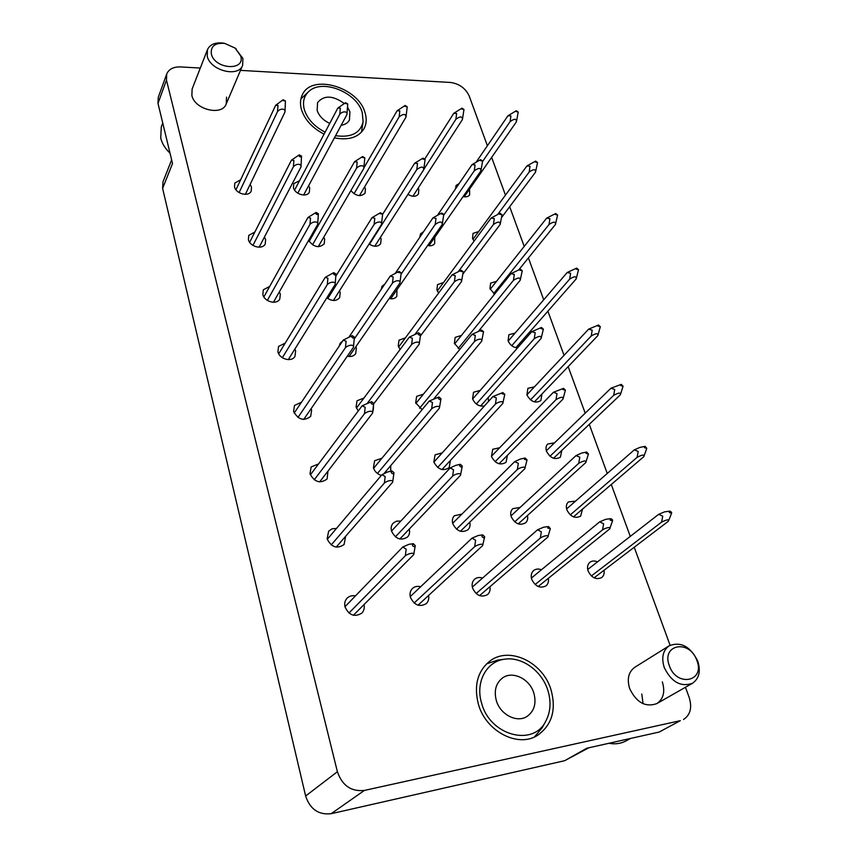 <?xml version="1.0" encoding="UTF-8"?>
<svg xmlns="http://www.w3.org/2000/svg" width="857" height="857" viewBox="0 0 857 857"><rect width="100%" height="100%" fill="white"/><g stroke="black" fill="none" stroke-linecap="round" stroke-linejoin="round"><path stroke-width="1.29" d="M604.024 570.269C604.539 573.429 603.767 575.85 601.71 577.543C596.161 580.05 591.63 577.875 588.095 570.998C586.959 567.259 587.559 564.345 589.916 562.278C592.058 560.724 594.587 560.596 597.5 561.871M548.341 578.314C548.876 581.539 548.084 584.056 545.984 585.877C540.103 588.705 535.346 586.531 531.726 579.343C530.665 575.636 531.297 572.701 533.643 570.537C535.839 568.866 538.432 568.609 541.442 569.776M489.925 586.713C490.483 590.002 489.701 592.616 487.558 594.576C481.302 597.8 476.31 595.647 472.571 588.106C471.586 584.453 472.25 581.496 474.564 579.257C476.792 577.425 479.449 577.029 482.555 578.068M428.564 595.476C429.175 598.807 428.393 601.539 426.229 603.66C419.576 607.367 414.306 605.246 410.428 597.308C409.528 593.74 410.203 590.794 412.453 588.47C414.692 586.467 417.423 585.899 420.637 586.766M364.021 604.592C364.707 607.988 363.957 610.837 361.793 613.141C354.691 617.436 349.099 615.39 345.039 606.992C344.235 603.542 344.9 600.628 347.042 598.24C349.292 596.043 352.088 595.272 355.419 595.936M582.503 509.112L580.65 516.128C575.133 518.871 570.537 516.803 566.873 509.915C565.834 506.573 566.327 503.927 568.362 501.956L575.55 501.12M345.617 536.311L344.086 544.538C337.08 549.198 331.423 547.312 327.128 538.882L328.649 531.169L332.098 528.812L336.501 528.437M561.828 450.407L560.392 457.177C554.918 460.123 550.28 458.152 546.498 451.264C545.555 448.286 545.952 445.865 547.698 444.022L554.522 442.844M327.985 471.082L327.063 479.02C320.186 483.926 314.498 482.18 309.998 473.771L311.145 466.958L318.547 463.937M541.945 394.016L540.885 400.573C535.475 403.668 530.815 401.794 526.916 394.927L527.891 388.317L534.372 386.893M311.091 408.725L311.616 410.182L310.684 416.373C303.978 421.451 298.279 419.812 293.597 411.467L294.476 405.436L301.471 402.233M517.499 347.921C513.086 347.396 509.947 344.996 508.094 340.743L508.865 334.723L515.046 333.105M522.813 339.811L523.252 341.375M294.894 349.035L295.644 350.931L294.947 356.426C291.648 362.468 279.468 359.179 277.904 351.777L278.557 346.421L285.21 343.121M494.585 294.133L489.979 288.616L490.59 283.121L496.492 281.364M279.361 291.862L280.325 294.101L279.8 299.007C276.822 305.081 264.374 301.846 262.842 294.562L263.335 289.784L269.698 286.431M474.071 241.149L472.539 238.417L473.021 233.393L478.677 231.529M264.449 237.025L265.627 239.553L265.231 243.945C262.542 250.008 249.89 246.816 248.401 239.649L248.766 235.375L254.861 232.022M455.453 188.969L456.106 185.433L459.138 183.559M469.55 189.129L469.647 194.914C468.243 196.703 466.069 197.249 463.101 196.564M418.173 188.069L418.816 189.515L418.441 194.068C415.977 196.885 412.485 196.981 407.943 194.368M364.589 186.944L365.425 188.765L365.061 193.157C360.797 197.056 356.073 196.221 350.867 190.64M308.627 185.723L309.698 187.972L309.366 192.172C306.849 197.678 295.001 194.41 293.458 187.747L293.769 183.655L299.522 180.731M527.462 515.518C528.126 518.539 527.505 520.97 525.62 522.802C519.77 525.909 514.961 523.852 511.179 516.642C510.215 513.354 510.729 510.697 512.732 508.662L520.092 507.462M469.775 522.192C470.482 525.266 469.882 527.783 467.976 529.755C461.773 533.29 456.706 531.265 452.796 523.691C451.907 520.488 452.432 517.832 454.371 515.743L461.912 514.104M409.239 529.123C410.01 532.24 409.442 534.875 407.536 537.007C400.937 541.035 395.602 539.074 391.52 531.104C390.717 527.998 391.242 525.373 393.095 523.231L396.512 521.152L400.787 521.077M507.43 455.303L506.037 462.341C500.242 465.651 495.389 463.712 491.468 456.502L492.711 449.282L499.685 447.74M450.45 460.391L449.143 467.697C443.026 471.457 437.916 469.55 433.846 461.987L435.088 454.831L442.212 452.86M381.354 475.399C377.369 474.146 374.723 471.596 373.416 467.74L374.638 460.712L381.901 458.259M390.706 465.651L390.738 471.232M484.387 406.004C479.031 406.668 475.078 404.258 472.561 398.784L473.535 392.238L480.156 390.438M488.169 397.53L488.565 401.365M422.094 409.678L415.666 402.811L416.641 396.373L423.401 394.166M358.269 410.964L356.084 407.032L357.026 400.765L363.904 398.087M459.759 349.474L454.381 343.325L455.163 337.39L461.462 335.419M400.133 349.452L398.226 346.014L398.987 340.208L405.415 337.851M339.179 346.142L340.186 343.218L342.521 341.182M355.88 346.657L356.394 348.017L355.634 353.759C353.748 356.18 350.974 356.983 347.321 356.18M438.602 293.051L436.909 290.009L437.52 284.61L443.54 282.521M381.151 289.527L382.061 286.217L384.793 284.138M396.93 289.773L396.812 296.383C395.12 298.557 392.581 299.264 389.185 298.504M339.501 290.823L340.208 292.537L339.629 297.69C336.351 301.343 332.077 301.396 326.817 297.84M419.78 237.271L420.573 233.8L423.508 231.797M434.692 237.432L434.692 243.613C433.16 245.584 430.803 246.205 427.643 245.477M380.444 237.346L381.119 238.921L380.647 243.763C377.83 246.945 373.984 247.03 369.099 244.02M313.437 231.904L314.594 231.872M323.764 237.218L324.653 239.232L324.214 243.87C318.975 248.38 313.769 247.234 308.595 240.421M324.075 134.142C312.462 128.089 304.931 119.959 301.514 109.75C299.929 104.243 300.186 99.294 302.285 94.902C311.37 73.327 358.183 86.943 364.996 112.535C366.892 118.598 366.55 124.029 363.957 128.818C358.344 137.538 348.488 140.548 334.401 137.848M478.345 704.015C473.771 685.686 477.478 671.481 489.465 661.4C508.694 645.771 542.792 661.711 551.019 689.789C556.439 709.639 552.058 724.754 537.885 735.113C518.378 748.365 485.64 731.428 478.345 704.015M250.137 184.405L251.497 187.158L251.208 191.1C248.787 197.121 235.986 193.939 234.529 186.912L234.797 183.077L240.656 179.756M234.957 47.949L242.906 58.405L242.627 65.357C238.45 77.805 210.233 70.638 207.223 56.187L207.458 49.663L192.129 89.021L191.861 95.47C194.668 109.664 222.049 116.295 226.216 103.965L226.548 97.109M669.231 645.75C680.833 641.347 690.335 646.424 697.705 660.993C700.94 671.149 699.173 678.594 692.392 683.318C680.769 687.293 671.385 682.033 664.25 667.549C661.218 657.683 662.879 650.42 669.231 645.75L634.801 667.282C628.556 671.867 626.831 678.937 629.627 688.492C636.355 702.504 645.417 707.55 656.805 703.618C663.479 698.98 665.321 691.738 662.322 681.893M487.397 145.765L469.186 95.973C465.522 88.207 459.266 83.707 450.407 82.454L240.496 70.37M200.292 68.057L180.548 66.921C173.457 66.739 168.84 69.117 166.697 74.045L166.472 80.087L157.999 103.397L158.245 97.409L166.697 74.045M588.748 747.797L564.699 760.695L331.188 813.689C318.579 815.103 310.063 809.212 305.628 796.003L337.39 771.718L166.472 80.087M337.39 771.718C342.2 785.58 351.199 791.814 364.386 790.433L331.188 813.689M680.329 720.673L659.151 732.049L680.329 720.673L364.386 790.433M683.532 719.484C690.41 714.899 692.285 707.539 689.157 697.394L685.461 687.282M670.088 645.257L634.234 547.237M630.27 536.386L611.287 484.484M607.249 473.46L589.284 424.333M585.192 413.16L568.17 366.614M564.035 355.312L547.902 311.187M543.724 299.789L528.415 257.925M524.216 246.43L509.679 206.698M505.448 195.128L491.65 157.388M452.217 293.887L450.578 296.061M373.523 407.032L373.127 410.707M487.333 241.503L484.88 244.77M659.151 732.049L586.745 748.247L564.699 760.695M157.999 103.397L172.525 163.537L162.616 188.422L305.628 796.003M162.616 188.422L163.012 181.716L171.646 159.905M641.786 694.02L643.071 703.704M282.864 100.58L285.413 100.922L283.11 99.766L282.864 100.58M283.11 99.766L275.654 105.282L278.011 105.411L277.486 111.646C280.346 108.089 285.606 108.432 284.995 111.967L285.413 100.922M277.486 111.646L239.092 192.6M275.654 105.282L235.954 189.772M284.995 111.967L245.348 194.357M162.734 122.98L161.277 126.868L160.741 138.148C162.091 143.58 165.187 148.593 170.029 153.199M211.379 54.098C214.871 69.503 245.766 71.227 240.688 55.941L235.129 48.088L224.652 43.386C214.893 42.7 210.468 46.267 211.379 54.098M207.458 49.663C210.029 44.318 215.353 42.154 223.409 43.139L224.866 43.418M608.941 743.287C615.219 744.444 620.907 743.651 626.006 740.909L630.484 738.466M669.338 665.718C676.644 687.603 705.568 681.583 696.816 660.351C689.639 639.011 660.961 644.26 669.338 665.718M298.943 155.781C300.004 157.142 300.871 157.249 301.535 156.103L299.232 154.871L298.943 155.781M299.232 154.871L291.455 160.163L293.919 160.516L293.362 166.804C296.329 163.333 301.675 163.558 300.989 166.965L301.535 156.103M293.362 166.804L252.944 245.413M291.455 160.163L249.633 242.295M300.989 166.965L259.135 247.223M315.74 213.447C316.811 214.839 317.69 214.946 318.375 213.747L316.094 212.44L315.74 213.447M316.094 212.44L307.952 217.474L310.545 218.074L309.945 224.416C313.03 221.042 318.45 221.138 317.69 224.416L318.375 213.747M309.945 224.416L267.341 300.411M307.952 217.474L263.87 296.929M317.69 224.416L273.437 302.275M333.298 273.747C334.38 275.183 335.28 275.279 335.987 274.036L333.727 272.644L333.298 273.747M333.727 272.644L325.199 277.389L327.92 278.268L327.288 284.653C330.491 281.375 335.998 281.353 335.162 284.47L335.987 274.036M327.288 284.653L282.339 357.701M325.199 277.389L278.707 353.802M335.162 284.47L288.284 359.64M351.681 336.876C352.773 338.354 353.684 338.44 354.412 337.144L352.216 335.644L351.681 336.876M352.216 335.644L343.25 340.09L346.121 341.257L345.435 347.696C348.767 344.535 354.37 344.364 353.427 347.31L354.412 337.144M345.435 347.696L297.957 417.455M343.25 340.09L294.187 413.074M353.427 347.31L303.678 419.469M370.952 403.036C372.045 404.547 372.966 404.633 373.727 403.293L371.595 401.676L370.952 403.036M371.595 401.676L362.157 405.779L365.178 407.268L364.45 413.738C367.921 410.717 373.609 410.385 372.57 413.138L373.727 403.293M364.45 413.738L314.24 479.802M362.157 405.779L310.352 474.864M372.57 413.138L319.65 481.913M391.167 472.443C392.26 473.996 393.192 474.082 393.984 472.7L391.949 470.943L391.167 472.443M391.949 470.943L387.45 472.025L381.976 474.66L385.168 476.492L384.386 483.016C388.007 480.145 393.792 479.631 392.645 482.18L393.984 472.7M384.386 483.016L331.22 544.934M381.976 474.66L327.256 539.353M392.645 482.18L336.212 547.12M412.399 545.341C413.481 546.937 414.434 547.023 415.27 545.609L413.353 543.702L412.399 545.341M413.353 543.702L409.014 544.291L402.801 546.98L406.164 549.208L405.329 555.754C409.11 553.054 414.981 552.347 413.717 554.65L415.27 545.609M405.329 555.754L348.96 613.023M402.801 546.98L344.975 606.735M413.717 554.65L353.395 615.262M345.307 103.515L347.749 103.922L345.542 102.69L345.307 103.515M345.542 102.69L337.808 108.089L340.358 108.218L339.747 114.302C342.714 110.842 347.728 111.174 346.914 114.613L347.749 103.922M339.747 114.302L297.808 193.189M337.808 108.089L294.583 190.104M346.914 114.613L303.624 195.021M362.329 157.442L364.803 157.838L362.618 156.542L362.329 157.442M362.618 156.542L354.552 161.716L357.208 162.059L356.566 168.197C359.64 164.812 364.728 165.037 363.839 168.358L364.803 157.838M356.566 168.197L312.505 244.834M354.552 161.716L309.141 241.438M363.839 168.358L318.226 246.72M380.09 213.725L382.608 214.111L380.433 212.729L380.09 213.725M380.433 212.729L372.002 217.657L374.798 218.246L374.123 224.427C377.305 221.127 382.468 221.235 381.494 224.427L382.608 214.111M374.123 224.427L327.781 298.557M372.002 217.657L335.965 275.9M381.494 224.427L333.373 300.496M398.644 272.515L401.205 272.89L399.062 271.423L398.644 272.515M399.062 271.423L390.246 276.083L393.17 276.929L392.452 283.153C395.763 279.96 400.99 279.928 399.93 282.981L401.205 272.89M392.452 283.153L354.37 338.836M390.246 276.083L349.024 337.015M399.93 282.981L349.088 356.48M418.045 333.994C419.052 335.387 419.919 335.515 420.648 334.359L418.548 332.784L418.045 333.994M418.548 332.784L409.303 337.144L412.378 338.269L411.606 344.546C415.056 341.461 420.358 341.3 419.202 344.182L420.648 334.359M411.606 344.546L367.492 403.069M409.303 337.144L356.458 408.093M419.202 344.182L373.695 403.883M438.356 398.334C439.362 399.769 440.241 399.887 440.991 398.709L438.955 397.005L438.356 398.334M438.955 397.005L429.239 401.044L432.474 402.469L431.66 408.789C435.249 405.822 440.627 405.511 439.362 408.221L440.991 398.709M431.66 408.789L377.434 473.471M429.239 401.044L373.598 468.297M439.362 408.221L384.065 473.482M459.641 465.758C460.627 467.215 461.516 467.344 462.309 466.144L460.359 464.29L459.641 465.758M460.359 464.29L455.635 465.383L450.129 467.965L453.535 469.722L452.657 476.085C456.395 473.257 461.859 472.785 460.477 475.281L462.309 466.144M452.657 476.085L395.398 536.846M450.129 467.965L391.51 531.072M460.477 475.281L399.812 539.021M481.955 536.471C482.941 537.971 483.841 538.11 484.666 536.889L482.812 534.886L481.955 536.471M482.812 534.886L478.195 535.507L472.025 538.142L475.614 540.264L474.682 546.648C478.592 543.991 484.13 543.327 482.62 545.609L484.666 536.889M474.682 546.648L414.135 603.028M472.025 538.142L410.246 596.601M482.62 545.609L418.023 605.203M404.868 106.322L407.204 106.771L405.093 105.486L404.868 106.322M405.093 105.486L397.112 110.767L399.823 110.907L399.158 116.841C403.454 113.585 405.736 113.681 405.993 117.141L407.204 106.771M399.158 116.841L354.016 193.768M397.112 110.767L363.979 167.736M405.993 117.141L359.415 195.653M422.726 159.038L425.093 159.488L423.004 158.127L422.726 159.038M423.004 158.127L414.692 163.194L417.52 163.537L416.813 169.525C421.248 166.312 423.551 166.354 423.744 169.675L425.093 159.488M416.813 169.525L369.474 244.288M414.692 163.194L382.597 214.346M423.744 169.675L374.766 246.216M441.344 213.993L443.755 214.443L441.676 213.007L441.344 213.993M441.676 213.007L432.999 217.828L435.977 218.406L435.217 224.438C439.78 221.277 442.126 221.277 442.244 224.438L443.755 214.443M435.217 224.438L401.108 274.122M432.999 217.828L395.388 273.169M442.244 224.438L390.674 298.782M460.777 271.348L463.219 271.798L461.173 270.255L460.777 271.348M461.173 270.255L452.11 274.829L455.217 275.654L454.424 281.728C459.127 278.621 461.505 278.568 461.537 281.567L463.219 271.798M454.424 281.728L415.174 334.134M452.11 274.829L398.612 347.031M461.537 281.567L420.498 335.826M481.077 331.252L483.541 331.702L481.538 330.063L481.077 331.252M481.538 330.063L472.057 334.348L475.324 335.43L474.467 341.547C478.013 338.536 483.048 338.386 481.688 341.204L483.541 331.702M474.467 341.547L419.587 408.243M472.057 334.348L415.881 403.411M481.688 341.204L434.038 398.569M502.298 393.877L504.794 394.349L502.845 392.581L502.298 393.877M502.845 392.581L492.904 396.555L496.332 397.927L495.432 404.086C499.117 401.183 504.216 400.894 502.748 403.54L504.794 394.349M495.432 404.086L437.659 467.451M492.904 396.555L433.888 462.116M502.748 403.54L442.008 469.561M524.505 459.416L527.034 459.909L525.159 458.002L524.505 459.416M525.159 458.002L520.231 459.084L514.714 461.623L518.314 463.316L517.36 469.507C521.206 466.744 526.369 466.294 524.773 468.758L527.034 459.909M517.36 469.507L456.492 529.155M514.714 461.623L452.678 523.273M524.773 468.758L460.423 531.276M547.773 528.083L550.323 528.608L548.544 526.541L547.773 528.083M548.544 526.541L543.659 527.194L537.564 529.776L541.345 531.801L540.328 538.035C544.334 535.421 549.573 534.8 547.848 537.05L550.323 528.608M540.328 538.035L476.117 593.547M537.564 529.776L472.314 587.066M547.848 537.05L479.545 595.626M461.73 108.989L463.969 109.492L461.955 108.164L461.73 108.989M461.955 108.164L453.771 113.317L456.631 113.467L455.892 119.273C460.22 116.081 462.394 116.177 462.426 119.552L463.969 109.492M455.892 119.273L423.808 169.44M453.771 113.317L424.911 158.813M462.426 119.552L412.903 196.232M480.349 160.548L482.609 161.052L480.606 159.648L480.349 160.548M480.606 159.648L472.078 164.598L475.067 164.94L474.296 170.8C478.742 167.651 480.948 167.704 480.906 170.939L482.609 161.052M474.296 170.8L443.658 215.278M472.078 164.598L437.616 215.096M480.906 170.939L428.928 245.723M499.727 214.25L502.02 214.753L500.038 213.264L499.727 214.25M500.038 213.264L491.157 217.999L494.275 218.556L493.461 224.448C498.046 221.352 500.274 221.363 500.156 224.448L502.02 214.753M493.461 224.448L458.399 271.498M491.157 217.999L437.295 290.973M500.156 224.448L462.919 273.983M519.931 270.234L522.256 270.737L520.295 269.162L519.931 270.234M520.295 269.162L511.029 273.64L514.296 274.433L513.429 280.368C518.164 277.336 520.424 277.282 520.22 280.218L522.256 270.737M513.429 280.368L458.206 348.488M511.029 273.64L454.617 343.946M520.22 280.218L478.527 331.198M541.013 328.638L543.37 329.163L541.442 327.47L541.013 328.638M541.442 327.47L531.758 331.68L535.186 332.73L534.265 338.708C539.149 335.74 541.431 335.633 541.142 338.376L543.37 329.163M534.265 338.708L476.299 403.979M531.758 331.68L472.635 399.008M541.142 338.376L480.552 406.036M563.028 389.646L565.406 390.181L563.542 388.371L563.028 389.646M563.542 388.371L553.408 392.281L556.996 393.599L556.022 399.619C561.056 396.727 563.381 396.555 562.985 399.105L565.406 390.181M556.022 399.619L495.121 461.719M553.408 392.281L491.404 456.288M562.985 399.105L499.042 463.787M586.049 453.407L588.448 453.974L586.638 452.025L586.049 453.407M586.638 452.025L581.539 453.107L576.022 455.603L579.793 457.22L578.764 463.273C583.96 460.466 586.317 460.23 585.802 462.555L588.448 453.974M578.764 463.273L514.714 521.849M576.022 455.603L510.965 515.914M585.802 462.555L518.239 523.906M610.13 520.135L612.551 520.735L612.519 519.824L610.827 518.635L610.13 520.135M610.827 518.635L605.717 519.321L599.686 521.838L603.639 523.788L602.546 529.862C606.638 527.291 611.598 526.712 609.681 528.93L612.551 520.735M602.546 529.862L535.132 584.528M599.686 521.838L531.394 578.047M609.681 528.93L538.175 586.509M516.096 111.549L518.239 112.085L516.31 110.724L516.096 111.549M516.31 110.724L507.933 115.77L510.933 115.92L510.14 121.598C514.479 118.48 516.557 118.566 516.385 121.855L518.239 112.085M510.14 121.598L482.545 161.555M507.933 115.77L476.246 162.037M516.385 121.855L464.215 196.789M535.368 161.994L537.543 162.541L535.614 161.105L535.368 161.994M535.614 161.105L526.916 165.947L530.033 166.29L529.197 172.011C533.665 168.936 535.775 168.979 535.529 172.15L537.543 162.541M529.197 172.011L497.767 214.368M526.916 165.947L472.925 239.349M535.529 172.15L501.559 217.549M555.422 214.496L557.618 215.043L555.711 213.522L555.422 214.496M555.711 213.522L546.648 218.149L549.915 218.706L549.037 224.459C553.633 221.438 555.764 221.438 555.432 224.459L557.618 215.043M549.037 224.459L493.707 293.533M546.648 218.149L490.236 289.248M555.432 224.459L518.849 269.773M576.311 269.173L578.529 269.73L576.654 268.112L576.311 269.173M576.654 268.112L567.205 272.505L570.623 273.276L569.691 279.082C574.426 276.115 576.59 276.061 576.161 278.932L578.529 269.73M569.691 279.082L511.768 345.703M567.205 272.505L508.212 341.054M576.161 278.932L515.903 347.706M598.079 326.163L600.328 326.731L598.475 325.017L598.079 326.163M598.475 325.017L588.63 329.152L592.198 330.159L591.223 335.998C596.108 333.094 598.282 332.987 597.768 335.687L600.328 326.731M591.223 335.998L530.515 399.908M588.63 329.152L526.894 394.852M597.768 335.687L534.382 401.922M620.789 385.618L623.06 386.207L621.261 384.375L620.789 385.618M621.261 384.375L610.966 388.221L614.705 389.496L613.666 395.366C618.711 392.538 620.918 392.367 620.297 394.873L620.843 393.288M613.666 395.366L550.001 456.256M610.966 388.221L546.337 450.771M620.297 394.873L553.547 458.27M644.507 447.697L646.789 448.318L645.053 446.358L644.507 447.697M645.053 446.358L639.783 447.429L634.287 449.882L638.197 451.435L637.105 457.349C642.322 454.596 644.55 454.371 643.811 456.663L646.789 448.318M637.105 457.349L570.269 514.896M634.287 449.882L566.584 508.94M643.811 456.663L573.44 516.857M669.306 512.582L671.599 513.247L671.567 512.293L669.928 511.136L669.306 512.582M669.928 511.136L664.625 511.843L658.658 514.318L662.761 516.171L661.604 522.117C666.982 519.46 669.242 519.16 668.385 521.227L671.599 513.247M661.604 522.117L591.373 575.958M658.658 514.318L587.688 569.509M668.385 521.227L594.094 577.832M335.558 135.695C351.124 137.838 360.304 133.199 363.122 121.769L362.222 112.417C356.694 92.063 321.589 78.298 308.563 91.72C303.764 96.391 302.382 102.444 304.417 109.878C307.567 119.219 314.465 126.654 325.124 132.149M300.903 98.919L308.563 91.72M347.685 107.371L349.935 111.871L349.431 120.109C347.835 122.937 345.082 124.651 341.172 125.261M329.731 123.408C323.282 120.344 319.083 116.027 317.144 110.435L317.572 102.583C324.01 95.009 332.912 95.331 344.31 103.536M363.122 121.769L361.472 132.192M547.869 690.399C541.913 670.913 521.945 656.441 504.741 659.183C486.508 661.208 475.014 682.311 481.677 703.361C489.936 735.499 533.161 747.133 545.738 721.262C550.612 712.017 551.319 701.722 547.869 690.399M486.583 663.875L497.628 660.115L504.741 659.183M533.857 693.142C536.546 703.211 534.372 710.903 527.334 716.227C517.285 723.372 500.199 714.749 496.31 700.49C493.846 690.838 495.839 683.383 502.298 678.133C512.261 670.356 529.722 678.723 533.857 693.142M545.738 721.262L542.181 727.743L534.5 736.913M242.627 65.357L226.216 103.965M224.652 43.386L223.409 43.139M235.129 48.088L236.146 48.86M692.392 683.318L656.805 703.618M623.06 386.207L620.843 393.277"/></g></svg>
